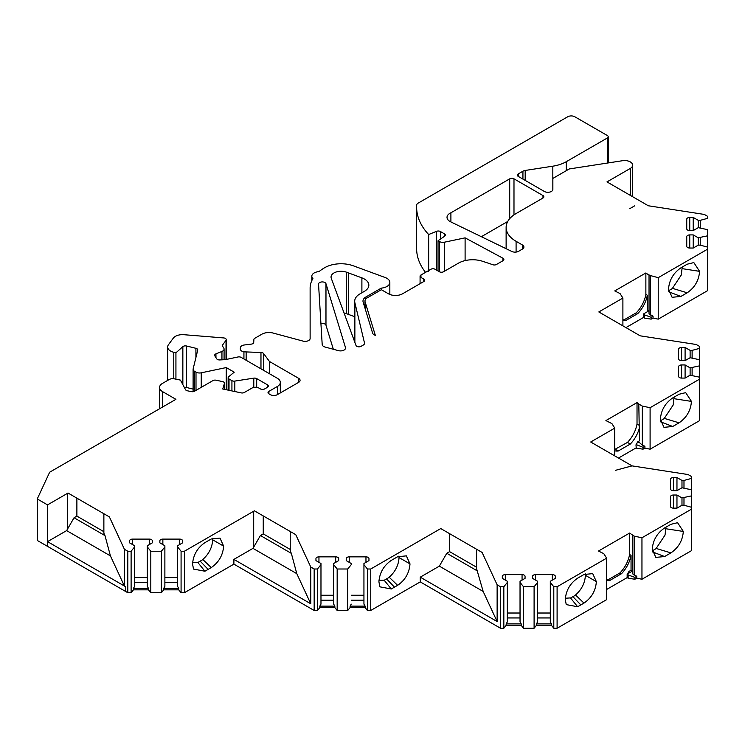 <?xml version="1.0" encoding="UTF-8"?>
<svg xmlns="http://www.w3.org/2000/svg" width="745" height="745" viewBox="0 0 745 745"><rect width="100%" height="100%" fill="white"/><g stroke="black" fill="none" stroke-linecap="round" stroke-linejoin="round"><path stroke-width="1.12" d="M670.938 552.883L664.605 556.543L655.833 557.39L652.229 549.391C652.937 540.283 657.062 533.131 664.605 527.954L670.938 524.303L677.577 522.692L683.314 531.446C682.634 540.525 678.509 547.668 670.938 552.883L656.168 548.45L664.959 535.189M652.294 550.834L656.177 548.599M565.334 598.235L570.484 597.918L577.654 606.747L566.256 604.605L565.278 599.595C565.958 590.515 570.083 583.372 577.654 578.157L583.978 574.507L592.713 573.622L596.363 581.649C595.655 590.766 591.53 597.909 583.978 603.087L577.654 606.747M570.484 598.077L575.54 595.153M583.978 603.087L575.54 595.004C581.696 589.481 584.983 582.925 585.393 575.326L585.319 573.818M632.449 571.052L627.504 573.911L628.305 575.047L634.908 577.366L634.908 579.247L628.137 578.195L628.137 575.093L627.15 574.525L628.92 571.462L631.043 570.232L632.766 571.229M378.972 580.467L384.122 580.159L391.293 588.978L379.894 586.846L378.916 581.836C379.596 572.756 383.722 565.613 391.293 560.398L397.625 556.748L406.351 555.863L410.001 563.89C409.294 573.007 405.168 580.15 397.625 585.328L391.293 588.978M384.122 580.308L389.179 577.394M397.625 585.328L389.179 577.235C395.334 571.722 398.622 565.157 399.031 557.558L398.966 556.049M687.207 292.785L680.874 296.435L672.102 297.292L668.498 289.293C669.206 280.176 673.331 273.024 680.874 267.855L687.207 264.196L693.846 262.594L699.583 271.348C698.894 280.427 694.768 287.57 687.207 292.785L672.437 288.343L681.228 275.082M668.563 290.736L672.446 288.492M622.894 320.499A22.005 12.702 120 0 0 625.735 320.546L637.757 313.598A22.005 12.702 120 0 0 647.303 295.225L647.303 310.125L649.035 311.131L649.035 309.128L649.035 313.831L649.035 275.212L658.226 277.662L707.75 249.072L707.75 247.163L700.253 245.142L698.251 245.142L693.232 248.038L689.749 248.038A2.999 1.732 180 0 1 686.75 246.306L686.75 236.64A2.999 1.732 180 0 1 689.749 234.908L693.232 234.908L698.251 237.804L707.75 235.783L707.75 229.683L698.251 227.663L693.232 230.568L689.749 230.568A2.999 1.732 180 0 1 686.75 228.836L686.75 219.17A2.999 1.732 180 0 1 689.749 217.438L693.222 217.438L698.251 220.334L700.253 220.334L707.75 218.313L707.75 216.404L704.351 214.439L648.318 205.769L606.97 181.901L630.298 168.435A7.999 4.619 0 0 0 632.635 165.167A7.999 4.619 0 0 0 622.569 160.706L569.292 168.947L552.865 178.428L552.865 189.407A5.001 2.887 180 0 1 549.773 192.07A5.001 2.887 180 0 1 544.325 191.446L518.222 176.379A2.999 1.732 180 0 1 517.347 175.15A2.999 1.732 180 0 1 518.231 173.92L522.934 171.21A5.001 2.887 180 0 1 525.178 170.456L552.827 166.182A30.005 17.321 0 0 0 566.302 161.684L607.343 137.993A2.999 1.732 0 0 0 608.218 136.773A2.999 1.732 0 0 0 607.343 135.543L574.795 116.76A5.001 2.887 0 0 0 567.737 116.76L418.131 203.134A5.001 2.887 0 0 0 416.669 205.08A100.016 57.747 0 0 0 416.613 207.054A100.016 57.747 0 0 0 428.654 234.526L436.579 231.323A2.999 1.732 180 0 1 440.425 231.518L444.476 233.856M622.894 319.801A22.005 12.702 120 0 0 624.291 319.717L636.323 312.77A22.005 12.702 120 0 0 645.868 294.396L645.868 272.959L614.746 290.923L620.064 293.567L622.894 298.056L622.894 325.844M679.068 422.834L672.744 426.485L663.972 427.341L660.368 419.342C661.076 410.225 665.201 403.082 672.744 397.904L679.068 394.254L685.707 392.643L691.444 401.397C690.764 410.476 686.639 417.619 679.068 422.834L664.307 418.392L673.098 405.131M660.433 420.785L664.307 418.55M636.137 444.569L643.037 447.317L643.037 449.188L636.277 448.145L635.969 444.867L637.729 441.804L639.489 440.789L638.8 404.051L642.32 406.081L642.32 445.137L644.909 446.236L644.909 448.108L650.096 449.198L699.62 420.608L699.62 377.212L690.112 375.191L685.093 378.088L681.61 378.088A2.999 1.732 180 0 1 678.611 376.355L678.611 366.689A2.999 1.732 180 0 1 681.61 364.957L685.093 364.957L690.112 367.862L699.62 365.842L699.62 359.742L690.112 357.721L685.093 360.617L681.61 360.617A2.999 1.732 180 0 1 678.611 358.885L678.611 349.219A2.999 1.732 180 0 1 681.61 347.487L685.093 347.487L690.112 350.383L692.114 350.383L699.62 348.362L699.62 346.453L696.221 344.497L640.179 335.827L598.831 311.95L622.894 298.056M638.8 441.18L638.8 442.027L642.32 445.137M635.969 444.867L636.277 448.145M618.499 458.054L635.969 447.969M614.765 450.8A22.005 12.702 120 0 0 618.285 450.986L630.307 444.048A22.005 12.702 120 0 0 639.489 427.462M222.634 346.276L222.634 344.916L226.024 340.316A2.999 1.732 0 0 0 226.257 339.646A2.999 1.732 0 0 0 223.677 337.932L183.875 334.701A10.002 5.774 0 0 0 173.278 338.165L168.463 344.712A10.002 5.774 0 0 0 167.662 346.965A10.002 5.774 0 0 0 173.762 352.283L175.932 352.813L182.851 346.658A2.999 1.732 180 0 1 186.539 346.006L195.916 348.306A2.999 1.732 180 0 1 197.742 349.899A2.999 1.732 180 0 1 197.714 350.141L193.151 368.877A5.001 2.887 0 0 0 193.104 369.278A5.001 2.887 0 0 0 194.566 371.327L196 372.146A5.001 2.887 0 0 0 201.243 372.817L226.247 367.564L234.237 372.174L228.687 376.747A2.999 1.732 0 0 0 228.147 377.743A2.999 1.732 0 0 0 229.022 378.963L231.928 380.639A2.999 1.732 0 0 0 234.824 381.086L253.794 378.153A2.999 1.732 180 0 1 256.69 378.6L267.483 384.839A2.999 1.732 180 0 1 268.368 386.059A2.999 1.732 180 0 1 267.483 387.288L264.661 388.918A2.999 1.732 180 0 1 260.415 388.918L258.999 388.108A5.001 2.887 0 0 0 251.931 388.108L244.36 392.475A2.999 1.732 180 0 1 241.212 392.876L222.746 388.992L224.422 383.498A2.999 1.732 0 0 0 224.469 383.2A2.999 1.732 0 0 0 222.494 381.57L216.041 380.211A2.999 1.732 0 0 0 212.893 380.621L194.529 391.218A2.999 1.732 180 0 1 191.381 391.628L187.349 390.78A2.999 1.732 180 0 1 185.505 389.654L180.448 380.108L174.442 378.851A5.001 2.887 0 0 0 169.199 379.522L162.475 383.396A10.002 5.774 0 0 0 159.551 387.484A10.002 5.774 0 0 0 162.475 391.563L175.913 399.32L49.654 472.218L37.25 498.954L47.531 504.886L68.046 493.041L109.394 516.918L124.406 549.27L127.805 551.235L131.111 551.235L134.612 546.904L134.612 545.75L129.593 542.844L129.593 540.833A2.999 1.732 180 0 1 132.591 539.101L149.335 539.101A2.999 1.732 180 0 1 152.334 540.833L152.334 542.844L147.314 545.75L147.314 546.904L150.807 551.235L161.376 551.235L164.878 546.904L164.878 545.75L159.858 542.844L159.858 540.842A2.999 1.732 180 0 1 162.857 539.101L179.601 539.101A2.999 1.732 180 0 1 182.6 540.833L182.6 542.844L177.58 545.75L177.58 546.904L181.082 551.235L184.388 551.235L254.399 510.809L295.756 534.677L310.767 567.029L314.167 568.994L317.472 568.994L320.974 564.663L320.974 563.509L315.954 560.613L315.954 558.601A2.999 1.732 180 0 1 318.953 556.869L335.697 556.869A2.999 1.732 180 0 1 338.696 558.601L338.696 560.613L333.676 563.509L333.676 564.663L337.168 568.994L347.738 568.994L351.24 564.663L351.24 563.509L346.22 560.613L346.22 558.601A2.999 1.732 180 0 1 349.219 556.869L365.963 556.869A2.999 1.732 180 0 1 368.961 558.601L368.961 560.613L363.942 563.509L363.942 564.663L367.434 568.994L370.749 568.994L440.761 528.568L482.108 552.445L497.129 584.797L500.528 586.753L503.834 586.753L507.336 582.422L507.336 581.268L502.307 578.371L502.307 576.36A2.999 1.732 180 0 1 505.315 574.628L522.059 574.628A2.999 1.732 180 0 1 525.057 576.36L525.057 578.371L520.038 581.268L520.038 582.422L523.53 586.753L534.1 586.753L537.601 582.422L537.601 581.268L532.573 578.371L532.573 576.36A2.999 1.732 180 0 1 535.581 574.628L552.324 574.628A2.999 1.732 180 0 1 555.323 576.36L555.323 578.371L550.304 581.268L550.304 582.422L553.796 586.753L557.102 586.753L606.626 558.163L603.795 553.675L598.477 551.03L629.6 533.057L634.181 536.13L641.957 537.769L691.481 509.17L691.481 507.261L683.985 505.24L681.982 505.24L676.963 508.146L673.48 508.146A2.999 1.732 180 0 1 670.481 506.414L670.481 496.747A2.999 1.732 180 0 1 673.48 495.015L676.963 495.015L681.982 497.911L691.481 495.891L691.481 489.791L681.982 487.77L676.963 490.666L673.48 490.666A2.999 1.732 180 0 1 670.481 488.934L670.481 479.268A2.999 1.732 180 0 1 673.48 477.536L676.963 477.536L681.982 480.432L683.985 480.441L691.481 478.42L691.481 476.511L688.082 474.546L632.049 465.876L590.701 441.999L614.765 428.114L611.934 423.626L605.909 420.571L637.022 402.598L638.8 404.051M192.61 562.708L197.76 562.4L204.931 571.219L193.532 569.087L192.555 564.077C193.244 554.997 197.369 547.845 204.931 542.639L211.263 538.98L219.989 538.104L223.64 546.132C222.932 555.239 218.806 562.391 211.263 567.569L204.931 571.219M197.76 562.55L202.817 559.625M211.263 567.569L202.817 559.476C208.972 553.954 212.26 547.398 212.679 539.799L212.604 538.29M416.613 207.054L416.613 248.541A100.016 57.747 0 0 0 425.525 272.363M707.75 288.65L707.75 235.783M648.718 310.944L643.773 313.803L644.574 314.949L651.167 317.258L651.167 319.139L653.039 318.059L658.226 319.149L707.75 290.559L707.75 249.072M651.167 319.139L644.406 318.096L644.406 314.986L643.419 314.418L643.419 317.519L644.406 318.096M625.949 327.604L643.419 317.519M643.037 449.188L644.909 448.108M634.908 579.247L636.77 578.167L641.957 579.256L691.481 550.657L691.481 509.17M628.137 578.195L627.15 577.626L606.626 589.472M37.25 498.954L37.25 540.432L127.805 592.722L131.111 592.722L133.448 589.835L148.478 589.835L150.807 592.722L161.376 592.722L163.714 589.835L178.744 589.835L181.082 592.722L184.388 592.722L233.893 564.133L314.167 610.481L317.472 610.481L319.81 607.594L334.84 607.594L337.168 610.481L347.738 610.481L350.076 607.594L365.106 607.594L367.434 610.481L370.749 610.481L420.255 581.901L500.528 628.24L503.834 628.24L506.162 625.353L521.202 625.353L523.53 628.24L534.1 628.24L536.428 625.353L551.468 625.353L553.796 628.24L557.102 628.24L606.626 599.65L606.626 558.163M184.341 387.465A2.999 1.732 180 0 1 186.539 387.493L193.104 389.104M481.363 236.696L507.727 221.47M333.332 349.265L325.975 325.183A3.744 2.16 0 0 0 320.927 323.544M344.06 313.021A10.002 5.774 180 0 1 346.416 313.654L354.704 316.7M152.334 540.833L152.334 542.844M444.476 236.323L444.476 233.865A2.999 1.732 180 0 1 445.352 235.085A2.999 1.732 180 0 1 444.653 236.202L438.032 240.756L439.317 241.501A5.001 2.887 0 0 0 444.56 242.172L465.103 237.851L502.931 258.217A2.999 1.732 180 0 1 503.881 259.483A2.999 1.732 180 0 1 503.005 260.703L496.477 264.475A2.999 1.732 180 0 1 493.414 264.894L482.63 261.299A20.003 11.548 0 0 0 458.482 263.134L443.592 271.729A2.999 1.732 180 0 1 439.345 271.729L435.108 269.28A2.999 1.732 0 0 0 430.861 269.28L420.962 274.998A2.999 1.732 0 0 0 420.078 276.227A2.999 1.732 0 0 0 420.962 277.447L423.793 279.086A2.999 1.732 180 0 1 424.669 280.306A2.999 1.732 180 0 1 423.793 281.536L402.57 293.781A10.002 5.774 180 0 1 388.424 293.781L381.356 289.703L367.322 297.795A7.999 4.619 0 0 0 364.985 301.064A7.999 4.619 0 0 0 365.106 301.865L375.312 335.287A5.001 2.887 180 0 1 372.649 333.22L363.132 302.07A10.002 5.774 180 0 1 362.983 301.064A10.002 5.774 180 0 1 365.907 296.985L381.254 288.129A10.002 5.774 0 0 0 389.84 282.411A10.002 5.774 0 0 0 385.212 277.54L353.4 265.835A23.002 13.28 0 0 0 324.773 267.651A50.008 28.869 0 0 0 319.018 271.627A7.999 4.619 0 0 0 311.82 276.227A7.999 4.619 0 0 0 312.919 278.555A50.008 28.869 0 0 0 310.125 288.064L310.125 338.481A5.001 2.887 180 0 1 303.01 341.098L273.154 333.062A10.002 5.774 0 0 0 261.849 334.216L254.771 338.295A2.999 1.732 0 0 0 253.896 339.459L253.71 342.486A2.999 1.732 180 0 1 251.335 344.115L244.341 344.982A5.001 2.887 0 0 0 240.384 347.701L240.309 348.967A5.001 2.887 0 0 0 240.309 349.06A5.001 2.887 0 0 0 243.932 351.836L260.964 352.506A2.999 1.732 180 0 1 263.628 353.558L269.439 361.465L298.605 378.302A5.001 2.887 180 0 1 300.067 380.35A5.001 2.887 180 0 1 298.605 382.39L277.391 394.636A5.001 2.887 180 0 1 270.314 394.636L268.898 393.826A2.999 1.732 180 0 1 268.023 392.596A2.999 1.732 180 0 1 268.908 391.367L277.391 386.469A10.002 5.774 0 0 0 280.316 382.39A10.002 5.774 0 0 0 277.391 378.302L241.138 357.377A2.999 1.732 0 0 0 237.99 356.976L225.186 359.667L219.775 359.937A2.999 1.732 180 0 1 216.702 358.801L214.849 355.877A2.999 1.732 180 0 1 214.672 355.281A2.999 1.732 180 0 1 215.948 353.866L221.945 351.435A5.001 2.887 0 0 0 224.077 349.07A5.001 2.887 0 0 0 223.779 348.083L222.578 346.192A2.999 1.732 180 0 1 222.401 345.596A2.999 1.732 180 0 1 222.643 344.916M310.125 288.064L310.125 313.468M686.75 246.306L686.75 243.894M645.868 272.959L649.035 275.212M642.32 406.081L650.096 407.711L699.62 379.121M670.481 506.414L670.481 502.465M634.74 205.788L629.795 208.647L634.74 205.788M364.612 342.653A5.001 2.887 180 0 1 364.659 343.054A5.001 2.887 180 0 1 363.197 345.103L361.064 346.332A2.999 1.732 180 0 1 358.094 346.77A2.999 1.732 180 0 1 356.008 345.466L331.255 278.239A10.002 5.774 180 0 1 331.041 277.038A10.002 5.774 180 0 1 336.228 271.981A10.002 5.774 180 0 1 346.416 272.167L361.893 277.866A15.002 8.661 180 0 1 368.84 285.167A15.002 8.661 180 0 1 364.445 291.295L359.975 293.875A18.001 10.393 0 0 0 354.704 301.222A18.001 10.393 0 0 0 354.871 302.675L364.612 343.464M345.466 347.515L325.975 283.705A3.744 2.16 0 0 0 321.961 281.927A3.744 2.16 0 0 0 318.543 284.078A3.744 2.16 0 0 0 318.543 284.152L322.194 344.525A5.001 2.887 0 0 0 325.081 347.04L338.426 350.634A5.001 2.887 0 0 0 345.54 348.017A5.001 2.887 0 0 0 345.466 347.515L345.466 348.52M542.975 195.562A2.999 1.732 180 0 1 543.859 196.792A2.999 1.732 180 0 1 542.984 198.021L516.062 213.564A34.009 19.631 0 0 0 506.125 227.43A34.009 19.631 0 0 0 516.089 241.315L522.45 244.984A5.001 2.887 180 0 1 523.912 247.023A5.001 2.887 180 0 1 522.441 249.072L518.595 251.298A5.001 2.887 180 0 1 511.843 251.465L450.585 221.786A10.002 5.774 180 0 1 447.019 217.363A10.002 5.774 180 0 1 450.902 212.8L509.71 178.847A2.999 1.732 180 0 1 513.985 178.828L542.975 195.562L542.975 198.021M76.884 498.154L76.884 516.117L103.872 531.697M263.246 515.913L263.246 533.876L290.233 549.456M449.608 533.671L449.608 551.645L476.595 567.224M651.167 317.258L653.039 316.178L653.039 318.059M627.15 574.525L627.15 577.626M634.908 577.366L636.77 576.285L636.77 578.167M643.037 447.317L644.909 446.236M127.805 551.235L127.805 592.722M124.406 549.27L124.406 586.017L125.775 586.809L47.531 541.634L66.631 530.608L110.428 555.9L124.406 586.017M606.626 579.899L608.022 579.815L620.054 572.868C625.083 567.504 628.268 561.385 629.6 554.504L629.6 533.057M450.902 212.8L450.902 221.935M509.71 178.847L509.71 218.658M47.531 504.886L47.531 546.374M103.872 513.733L103.872 533.197L104.989 535.608L74.053 517.747L66.631 530.608M104.989 535.608L110.428 555.9M109.394 516.918L68.046 493.041M131.111 551.235L131.111 592.722M134.612 546.904L134.612 586.371L133.448 588.364L133.448 589.835M134.612 577.487L147.314 577.487M147.314 546.904L147.314 586.371L148.478 588.364L148.478 589.835M150.807 551.235L150.807 592.722M161.376 551.235L161.376 592.722M164.878 545.75L164.878 586.371L163.714 588.364L163.714 589.835M164.878 577.487L177.58 577.487M177.58 546.904L177.58 586.371L178.744 588.364L178.744 589.835M181.082 551.235L181.082 592.722M184.388 551.235L184.388 592.722M290.233 531.492L290.233 550.965L291.351 553.377L260.415 535.515L252.983 548.376L296.789 573.659L310.767 603.776L310.767 567.029M252.983 548.376L233.893 559.402L233.893 564.133M291.351 553.377L296.789 573.659M295.756 534.677L254.399 510.809M233.893 559.402L310.767 603.776M314.167 568.994L314.167 610.481M317.472 568.994L317.472 610.481M320.974 564.663L320.974 604.13L319.81 606.123L319.81 607.594M320.974 563.509L320.974 602.537M315.954 558.601L315.954 560.613L315.954 558.601M320.974 595.246L333.676 595.246M333.676 564.663L333.676 604.13L334.84 606.123L334.84 607.594M337.168 568.994L337.168 610.481M347.738 568.994L347.738 610.481M351.24 564.663L351.24 563.509M363.942 563.509L363.942 604.13L365.106 606.123L350.076 606.123L351.24 604.13M350.076 606.123L350.076 607.594M346.22 558.601L346.22 559.998L346.22 558.601M351.24 595.246L363.942 595.246M368.961 558.601L368.961 560.613M363.942 564.663L363.942 604.13M365.106 606.123L365.106 607.594M367.434 568.994L367.434 610.481M370.749 568.994L370.749 610.481M449.608 551.645L446.776 553.274L439.345 566.135L483.151 591.428L497.129 621.544L497.129 584.797M482.108 552.445L440.761 528.568M439.345 566.135L420.255 577.161L420.255 581.901M476.595 549.251L476.595 568.724L483.151 591.428M477.713 571.136L446.776 553.274M420.255 577.161L497.129 621.544M500.528 586.753L500.528 628.24M503.834 586.753L503.834 628.24M507.336 582.422L507.336 621.898L506.162 623.882L506.162 625.353M507.336 613.014L520.038 613.014M520.038 581.268L520.038 621.898L521.202 623.882L521.202 625.353M520.038 582.422L520.038 621.898M523.53 586.753L523.53 628.24M534.1 586.753L534.1 628.24M550.304 582.422L550.304 621.898L551.468 623.882L536.428 623.882L536.428 625.353M536.428 623.882L537.601 621.898L537.601 582.422M532.573 576.36L532.573 577.906L532.573 576.36M537.601 613.014L550.304 613.014M555.323 576.36L555.323 578.371M551.468 623.882L551.468 625.353M553.796 586.753L553.796 628.24M557.102 586.753L557.102 628.24M606.626 580.606L609.466 580.644L621.498 573.706C626.526 568.342 629.702 562.224 631.043 555.342L629.6 554.504M631.043 555.332L631.043 570.232M632.766 535.31L632.766 573.939L636.77 576.285M634.181 536.13L634.181 575.196M641.957 537.769L641.957 579.256M676.963 495.015L676.963 508.146M681.982 497.911L681.982 505.24M683.985 497.911L683.985 505.24M691.481 495.891L691.481 537.378M691.481 478.42L691.481 531.278M676.963 477.536L676.963 490.666M681.982 480.432L681.982 487.77M683.985 480.441L683.985 487.77M691.481 476.511L691.481 489.791M615.631 470.281L632.049 465.876M614.765 428.114L614.765 455.893M614.765 449.421L627.486 442.409C632.505 437.045 635.69 430.927 637.022 424.035L637.022 402.598M639.173 425.274L637.022 424.035M650.096 407.711L650.096 449.198M678.611 366.689L678.611 376.393M685.093 364.957L685.093 378.088M690.112 367.862L690.112 375.191M692.114 367.862L692.114 375.191M699.62 365.842L699.62 407.329M699.62 348.362L699.62 401.229M685.093 347.487L685.093 360.617M690.112 350.383L690.112 357.721M692.114 350.383L692.114 357.721M699.62 346.453L699.62 359.742M649.035 274.784L649.035 311.131M647.303 295.225L645.868 294.396M649.035 313.831L653.039 316.178M650.45 276.032L650.45 315.088M658.226 277.662L658.226 319.149M693.232 234.908L693.232 248.038M698.251 237.804L698.251 245.142M700.244 237.804L700.244 245.142M707.75 229.683L707.75 271.171M693.222 217.438L693.222 230.568M698.251 220.334L698.251 227.663M700.253 220.334L700.253 227.663M428.654 234.526L428.654 271.273M438.032 240.756L438.032 270.975M465.103 237.851L465.103 260.601M246.139 352.208L246.139 360.263M269.439 361.465L269.439 373.72M175.932 352.813L175.932 379.158M226.247 367.564L226.247 389.737M381.254 288.129L381.254 289.758M537.601 617.94L550.304 617.94M507.336 617.94L520.038 617.94M521.202 623.882L506.162 623.882M351.24 600.181L363.942 600.181M320.974 600.181L333.676 600.181M334.84 606.123L319.81 606.123M164.878 582.413L177.58 582.413M178.744 588.364L163.714 588.364M134.612 582.413L147.314 582.413M148.478 588.364L133.448 588.364M665.062 534.891L665.937 527.19M664.605 556.543L652.434 551.877M673.191 404.833L674.076 397.132M672.744 426.485L660.573 421.819M681.321 274.784L682.206 267.083M680.874 296.435L668.703 291.77M399.031 557.558L410.001 563.89M212.67 539.799L223.64 546.132M585.393 575.317L596.354 581.649M638.8 442.027L637.003 443.07M643.419 314.418L643.773 313.803M263.246 533.876L260.415 535.515M76.884 516.117L74.053 517.747M618.285 450.986L615.454 449.356M630.307 444.048L627.486 442.409M609.466 580.644L608.022 579.815M621.498 573.706L620.054 572.868M625.735 320.546L624.291 319.717M637.757 313.598L636.323 312.77M365.106 301.865L365.106 308.514M125.775 591.549L125.775 586.809M516.089 241.315L516.089 252.08M522.45 244.984L522.45 249.072M513.985 178.828L513.985 214.877M325.975 283.705L325.975 325.183M67.339 493.451L67.339 529.388M132.591 539.101L132.591 544.576M149.335 539.101L149.335 544.576M162.857 539.101L162.857 544.576M179.601 539.101L179.601 544.576M253.691 511.219L253.691 547.147M318.953 556.869L318.953 562.345M335.697 556.869L335.697 562.345M338.696 558.601L338.696 560.613M349.219 556.869L349.219 562.345M365.963 556.869L365.963 562.345M505.315 574.628L505.315 580.104M522.059 574.628L522.059 580.104M535.581 574.628L535.581 580.104M552.324 574.628L552.324 580.104M670.481 496.747L670.481 506.442M673.48 495.015L673.48 508.146M673.48 477.536L673.48 490.666M681.61 364.957L681.61 378.088M678.611 356.417L678.611 358.885M681.61 347.487L681.61 360.617M686.75 236.64L686.75 246.344M689.749 234.908L689.749 248.038M689.749 217.438L689.749 230.568M630.298 168.435L630.298 195.367M518.231 173.92L518.231 176.379M522.934 171.21L522.934 179.098M566.302 161.684L566.302 170.67M607.343 137.993L607.343 163.062M436.579 231.323L436.579 270.137M440.425 231.518L440.425 239.108M439.317 241.501L439.317 271.711M444.56 242.172L444.56 271.171M502.931 258.217L502.931 260.75M420.962 274.998L420.962 277.447M423.793 279.086L423.793 281.536M346.416 272.167L346.416 313.654M348.288 272.856L348.288 314.343M243.932 351.836L243.932 358.988M260.964 352.506L260.964 368.822M263.628 353.558L263.628 370.358M298.605 378.302L298.605 382.39M268.908 391.367L268.908 393.826M277.391 386.469L277.391 394.636M215.948 353.866L215.948 357.619M221.945 351.435L221.945 359.826M226.024 340.316L226.024 359.49M173.762 352.283L173.762 378.739M182.851 346.658L182.851 384.644M186.539 346.006L186.539 387.493M195.916 348.306L195.916 357.526M194.566 371.327L194.566 391.2M196 372.146L196 390.371M201.243 372.817L201.243 387.344M229.022 378.963L229.022 390.315M231.928 380.639L231.928 390.929M234.824 381.086L234.824 391.535M253.794 378.153L253.794 387.428M256.69 378.6L256.69 387.344M267.483 384.839L267.483 387.288M224.422 383.498L224.422 389.346M162.475 391.563L162.475 407.077M354.871 302.675L354.871 342.393M361.893 277.866L361.893 292.766M365.907 296.985L365.907 298.903M552.827 166.182L552.827 189.733M525.178 170.456L525.178 180.392M683.314 531.446L666.011 528.773M691.444 401.397L674.15 398.715M699.583 271.348L682.28 268.666M394.459 587.153L386.655 578.995M208.106 569.385L200.293 561.236M580.821 604.912L573.017 596.754M506.125 227.43L506.125 248.69M502.307 576.36L502.307 576.975M632.635 165.167L632.635 196.727M608.218 136.773L608.218 162.922M420.078 276.227L420.078 283.668M364.985 301.064L364.985 308.123M311.82 276.227L311.82 280.614M280.316 382.39L280.316 392.95M224.077 349.07L224.077 359.723M226.257 339.646L226.257 359.435M167.662 346.965L167.662 380.406M193.104 369.278L193.104 391.684M228.147 377.743L228.147 390.129M224.469 383.2L224.469 389.356M159.551 387.484L159.551 408.772M354.704 301.222L354.704 341.918M389.84 282.411L389.84 294.461"/></g></svg>
